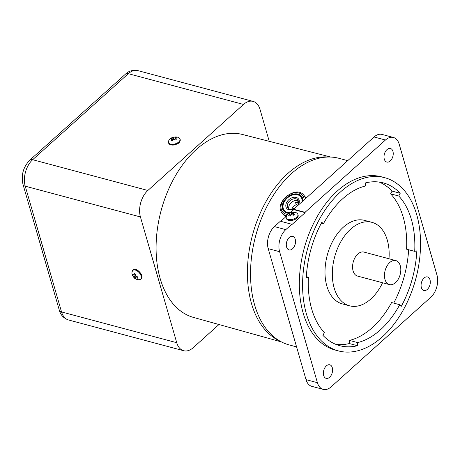 <?xml version="1.0" encoding="UTF-8"?>
<svg xmlns="http://www.w3.org/2000/svg" width="460" height="460" viewBox="0 0 460 460"><rect width="100%" height="100%" fill="white"/><g stroke="black" fill="none" stroke-linecap="round" stroke-linejoin="round"><path stroke-width="0.69" d="M218.971 324.518L193.229 347.668A19.441 12.178 -75 0 1 183.672 350.733A19.441 12.178 -75 0 1 176.732 342.7L140.432 216.942A19.441 12.178 -75 0 1 147.855 190.469L243.524 104.449A19.441 12.178 -75 0 1 253.08 101.384A19.441 12.178 -75 0 1 260.021 109.417L269.232 141.318M173.408 137.609L174.892 136.965L176.329 137.35L175.007 138.034L176.629 138.977L175.455 140.035L173.702 139.207L172.5 140.8L171.057 140.415L172.109 138.782L170.758 138.782L171.936 137.724L173.408 137.609L173.863 139.271M172.954 140.122L172.109 138.782M171.936 137.724L172.31 139.104M174.99 139.782L175.007 138.034M174.892 136.965L175.156 137.931M133.998 276.782L132.739 275.483L132.756 274.131L134.015 275.281L134.475 273.55L135.982 274.39L135.688 276.213L137.672 276.868L137.655 278.219L135.671 277.714L135.936 278.8L134.423 277.961L133.998 276.782L135.798 275.356M136.436 276.506L135.671 277.714M134.423 277.961L136.309 276.466M135.959 274.378L134.015 275.281M132.739 275.483L133.498 274.885M330.82 157.061L242.426 134.47A94.697 59.311 105 0 0 175.076 176.398A94.697 59.311 105 0 0 160.132 278.426A94.697 59.311 105 0 0 193.556 317.44L281.451 341.929M291.542 209.427A8.642 6.164 140.1 0 1 298.471 203.648M303.784 200.163L305.44 198.755M298.707 202.245A7.831 5.583 -39.9 0 0 295.24 203.268L295.004 202.659A7.51 5.353 140.1 0 1 298.695 201.808M288.92 209.024A6.48 4.623 140.1 0 1 291.03 202.82A6.48 4.623 140.1 0 1 297.603 200.617A6.48 4.623 140.1 0 1 298.54 200.997M290.07 212.6A10.701 7.63 140.1 0 1 284.332 210.456A10.701 7.63 140.1 0 1 287.661 197.737A10.701 7.63 140.1 0 1 300.765 196.736A10.701 7.63 140.1 0 1 302.047 201.733M289.196 213.055A10.701 7.63 140.1 0 1 284.723 210.921L284.332 210.456M300.765 196.736L301.156 197.202A10.701 7.63 140.1 0 1 302.496 201.325M283.872 211.238A11.569 8.251 140.1 0 1 287.649 197.731A11.569 8.251 140.1 0 1 301.616 196.42M288.776 213.336A11.569 8.251 140.1 0 1 283.67 211.008A11.569 8.251 140.1 0 1 287.264 197.265A11.569 8.251 140.1 0 1 301.432 196.184A11.569 8.251 140.1 0 1 302.87 200.991M285.896 216.689A14.041 10.011 140.1 0 1 283.711 214.918L282.256 213.175C273.142 203.366 295.791 184.46 303.813 195.178A14.041 10.011 140.1 0 1 305.428 198.685M303.813 195.178L305.267 196.92A14.041 10.011 140.1 0 1 306.072 198.111M347.725 160.655L338.997 158.32A96.565 60.484 105 0 0 321.551 157.688A96.565 60.484 105 0 0 255.628 236.003A96.565 60.484 105 0 0 273.729 336.76A96.565 60.484 105 0 0 289.167 344.914L296.568 346.886M290.726 212.347L293.767 209.616L293.664 209.265L305.055 212.307L305.158 212.658L291.87 224.606L291.767 224.256L280.376 221.214L274.401 226.59A16.203 10.149 105 0 0 268.214 248.647L279.605 251.689A16.203 10.149 -75 0 1 285.786 229.632L291.767 224.256M305.055 212.307L385.445 140.024A16.203 10.149 -75 0 1 393.403 137.471A16.203 10.149 -75 0 1 399.188 144.164L437 275.161A16.203 10.149 -75 0 1 430.813 297.217L331.16 386.825A16.203 10.149 -75 0 1 323.202 389.378A16.203 10.149 -75 0 1 317.411 382.685L279.605 251.689M286.591 247.014A7.021 4.399 -75 0 1 287.707 239.43A7.021 4.399 -75 0 1 292.721 236.348A7.021 4.399 -75 0 1 295.159 244.266A7.021 4.399 -75 0 1 289.098 249.918A7.021 4.399 -75 0 1 286.591 247.014M386.981 149.598A7.021 4.399 -75 0 1 390.431 148.488A7.021 4.399 -75 0 1 392.869 156.406A7.021 4.399 -75 0 1 386.808 162.058A7.021 4.399 -75 0 1 384.002 156.756A7.021 4.399 -75 0 1 386.981 149.598M430.014 279.835A7.021 4.399 -75 0 1 428.892 287.419A7.021 4.399 -75 0 1 423.884 290.502A7.021 4.399 -75 0 1 421.446 282.584A7.021 4.399 -75 0 1 427.507 276.931A7.021 4.399 -75 0 1 430.014 279.835M329.619 377.257A7.021 4.399 -75 0 1 326.169 378.361A7.021 4.399 -75 0 1 323.731 370.444A7.021 4.399 -75 0 1 329.791 364.797A7.021 4.399 -75 0 1 332.597 370.099A7.021 4.399 -75 0 1 329.619 377.257M338.422 350.911L335.167 350.043A89.654 56.154 -75 0 1 299.334 282.342A89.654 56.154 -75 0 1 337.381 190.94A89.654 56.154 -75 0 1 381.432 176.807L384.686 177.675A89.654 56.154 -75 0 1 415.805 278.783A89.654 56.154 -75 0 1 338.422 350.911A89.654 56.154 -75 0 1 302.588 283.21A89.654 56.154 -75 0 1 340.636 191.808A89.654 56.154 -75 0 1 384.686 177.675M317.411 382.685L306.026 379.644A16.203 10.149 105 0 0 311.811 386.337L323.202 389.378M306.026 379.644L268.214 248.647M393.403 137.471L382.013 134.429A16.203 10.149 105 0 0 374.055 136.982L385.445 140.024M357.478 345.724L349.341 343.551L349.497 340.417A81.012 50.744 105 0 0 391.615 302.548L399.746 304.721A81.012 50.744 -75 0 1 357.633 342.591L357.478 345.724A84.255 52.773 -75 0 1 339.819 345.696A84.255 52.773 -75 0 1 322.897 335.311L324.386 332.58A81.012 50.744 -75 0 1 308.407 277.219L306.337 276.667M335.817 344.35A84.255 52.773 105 0 0 349.341 343.551M414.707 251.367L406.571 249.199A81.012 50.744 105 0 0 390.592 193.838L398.728 196.006A81.012 50.744 -75 0 1 414.707 251.367L416.829 250.855A84.255 52.773 -75 0 1 401.275 306.337L399.746 304.721M393.708 303.111A84.255 52.773 105 0 0 408.635 249.751M308.407 277.219L306.279 277.736A84.255 52.773 -75 0 1 321.839 222.249L323.363 223.865A81.012 50.744 -75 0 1 365.481 185.995L365.637 182.867A84.255 52.773 -75 0 1 383.295 182.896A84.255 52.773 -75 0 1 400.211 193.275L392.075 191.101A84.255 52.773 105 0 0 379.155 182.068M400.211 193.275L398.728 196.006M390.592 193.838L392.075 191.101M382.582 282.768A43.205 27.059 -75 0 1 349.594 305.82L342.274 303.865A43.205 27.059 -75 0 1 325.001 271.239A43.205 27.059 -75 0 1 343.338 227.188A43.205 27.059 -75 0 1 364.567 220.38L371.893 222.335A43.205 27.059 -75 0 1 388.987 258.761M357.633 342.591L349.497 340.417M321.27 223.307L323.363 223.865M349.594 305.82A43.205 27.059 -75 0 1 332.327 273.194A43.205 27.059 -75 0 1 350.658 229.143A43.205 27.059 -75 0 1 371.893 222.335M389.424 284.596L357.535 276.08A12.42 7.78 -75 0 1 352.573 266.696A12.42 7.78 -75 0 1 357.846 254.035A12.42 7.78 -75 0 1 363.946 252.074L395.836 260.59A12.42 7.78 -75 0 1 400.148 274.603A12.42 7.78 -75 0 1 389.424 284.596A12.42 7.78 -75 0 1 384.462 275.212A12.42 7.78 -75 0 1 389.735 262.551A12.42 7.78 -75 0 1 395.836 260.59M293.664 209.265L374.055 136.982M280.755 221.312L286.476 216.171M305.158 212.658L293.767 209.616M297.89 214.429L298.143 215.303A6.049 3.266 163.9 0 1 293.233 220.116A6.049 3.266 163.9 0 1 286.517 218.655L286.264 217.781A6.049 3.266 163.9 0 1 286.344 216.499C287.166 212.135 294.578 210.824 297.137 213.382A6.049 3.266 163.9 0 1 297.89 214.429A6.049 3.266 163.9 0 1 297.574 216.2A6.049 3.266 163.9 0 1 291.467 219.57A6.049 3.266 163.9 0 1 286.264 217.781M288.385 214.021L289.714 212.825L291.191 212.744L292.669 212.066L294.296 212.497L292.819 213.181L294.596 214.13L293.267 215.32L291.49 214.377L290.312 216.085L288.684 215.648L289.863 213.94L288.385 214.021M289.714 212.825L289.915 214.107M291.191 212.744L291.674 214.417L290.047 213.98M293.618 214.935L292.819 213.181M289.863 213.94L290.346 215.613L289.972 215.953M292.87 213.348L291.674 214.417M292.669 212.066L292.962 213.083M180.17 139.512A6.049 3.266 163.9 0 1 180.199 139.61L179.055 138.011A5.945 3.208 163.9 0 1 179.601 140.978A5.945 3.208 163.9 0 1 172.362 144.302A5.945 3.208 163.9 0 1 168.693 141.001L168.521 142.767A6.049 3.266 -16.1 0 0 175.237 144.227A6.049 3.266 -16.1 0 0 180.142 139.409A6.049 3.266 -16.1 0 0 179.768 138.719M168.469 141.979A6.049 3.266 -16.1 0 0 168.521 142.767L168.578 142.962A6.049 3.266 163.9 0 1 168.55 142.864M180.199 139.61A6.049 3.266 163.9 0 1 175.294 144.428A6.049 3.266 163.9 0 1 168.578 142.962C169.274 144.687 171.12 145.36 174.104 144.998C179.63 143.399 178.957 142.502 179.624 142.048L180.199 139.61M147.855 190.469L32.66 159.706L128.328 73.686L243.524 104.449M131.98 272.257A5.945 3.341 48 0 1 132.003 271.894A5.945 3.341 48 0 1 135.338 270.072A5.945 3.341 48 0 1 140.944 275.477A5.945 3.341 48 0 1 139.121 279.812L140.927 279.162A6.049 3.398 -132 0 0 139.409 272.395A6.049 3.398 -132 0 0 132.837 270.169A6.049 3.398 -132 0 0 132.342 270.859M140.191 279.582A6.049 3.398 -132 0 0 140.927 279.162L141.076 279.03A6.049 3.398 48 0 1 141.001 279.093M132.917 270.101A6.049 3.398 48 0 1 132.992 270.031A6.049 3.398 48 0 1 139.564 272.257A6.049 3.398 48 0 1 141.076 279.03C144.894 276.138 136.263 266.541 132.992 270.031L132.003 271.894C132.164 273.125 131.273 272.59 133.084 276.512C134.958 278.605 134.722 279.157 139.121 279.812M176.732 342.7L61.536 311.938L25.242 186.179L140.432 216.942M59.3 310.149A6.48 3.502 -16.1 0 0 61.536 311.938A19.441 12.178 -75 0 0 68.482 319.964C63.578 318.199 60.513 314.928 59.3 310.149L23 184.391C20.982 175.047 23.259 166.957 29.842 160.126L125.511 74.106A6.48 3.64 48 0 1 128.328 73.686A19.441 12.178 -75 0 1 137.885 70.621L253.08 101.384M29.842 160.126A6.48 3.64 48 0 1 32.66 159.706A19.441 12.178 -75 0 0 25.242 186.179A6.48 3.502 -16.1 0 1 23 184.391M294.917 208.138L290.76 209.467L289.133 209.127L288.058 208.328A6.48 4.623 140.1 0 1 289.006 201.687A6.48 4.623 140.1 0 1 296.148 198.875A6.48 4.623 140.1 0 1 298.011 200.025L298.695 202.463L298.132 204.522L297.056 206.218M293.79 209.15A7.561 5.394 140.1 0 1 285.919 204.458A7.561 5.394 140.1 0 1 296.183 197.409A7.561 5.394 140.1 0 1 298.207 205.183M287.558 214.446A12.96 9.24 140.1 0 1 281.422 204.096A12.96 9.24 140.1 0 1 293.9 192.912A12.96 9.24 140.1 0 1 304.117 199.605M286.666 215.763A14.041 10.011 140.1 0 1 282.256 213.175M328.641 157.021A95.72 59.955 105 0 0 252.477 235.163A95.72 59.955 105 0 0 279.542 340.877M285.786 229.632L274.401 226.59M179.055 138.011C177.157 135.809 169.211 137.218 168.693 141.001M125.511 74.106C128.633 70.961 132.756 69.799 137.885 70.621M68.482 319.964L183.672 350.733"/></g></svg>

